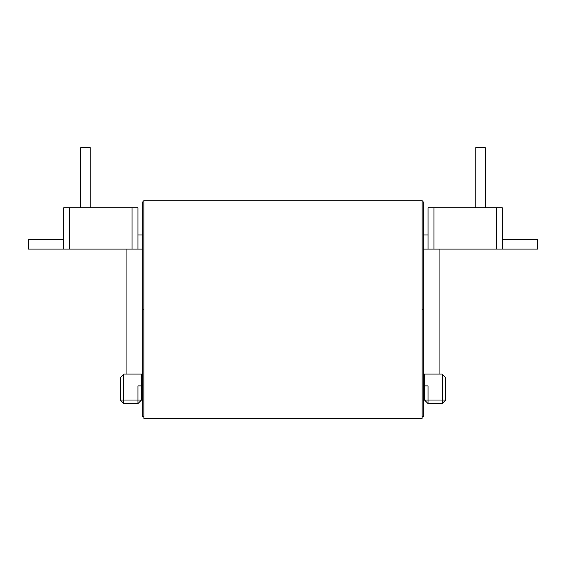 <?xml version="1.0" encoding="UTF-8"?>
<svg xmlns="http://www.w3.org/2000/svg" width="566" height="566" viewBox="0 0 566 566"><rect width="100%" height="100%" fill="white"/><g stroke="black" fill="none" stroke-linecap="round" stroke-linejoin="round"><path stroke-width="0.85" d="M137.963 234.947L142.682 234.947M423.318 234.947L428.038 234.947M445.725 377.628L442.188 374.091L424.5 374.091L424.5 385.885L428.038 385.885L428.038 400.035L442.188 400.035L442.188 374.091L445.725 377.628L445.725 400.035L442.188 403.572L428.038 403.572L424.5 400.035L424.5 385.885L423.318 385.885M141.5 374.091L123.812 374.091L120.275 377.628L120.275 400.035L123.812 403.572L123.812 400.035L137.963 400.035L137.963 385.885L141.5 385.885L141.5 374.091M142.682 385.885L141.5 385.885L141.5 400.035L137.963 400.035L137.963 403.572L123.812 403.572M137.963 249.097L137.963 207.828L63.675 207.828L63.675 249.097L142.682 249.097M496.432 207.828L428.038 207.828L428.038 249.097L502.325 249.097L502.325 207.828L496.432 207.828L496.432 249.097M137.963 403.572L141.5 400.035M120.275 400.035L123.812 400.035L123.812 374.091L120.275 377.628M502.325 239.666L537.7 239.666L537.7 249.097L502.325 249.097M475.794 207.828L475.794 147.691L485.225 147.691L485.225 207.828M63.675 249.097L28.3 249.097L28.3 239.666L63.675 239.666M90.206 207.828L90.206 147.691L80.775 147.691L80.775 207.828M143.856 416.541L142.682 416.541L142.682 309.234L143.856 309.234L142.682 309.234L142.682 201.935L143.856 201.935M422.144 201.935L423.318 201.935L423.318 309.234L422.144 309.234L423.318 309.234L423.318 416.541L422.144 416.541M423.318 249.097L439.931 249.097L439.931 374.091L423.318 374.091M126.069 249.097L126.069 374.091L142.682 374.091M422.144 200.166L422.144 418.309L143.856 418.309L143.856 200.166L422.144 200.166M428.038 403.572L428.038 400.035L424.5 400.035M445.725 400.035L442.188 400.035L442.188 403.572M69.568 207.828L69.568 249.097M132.069 207.828L132.069 249.097M433.931 207.828L433.931 249.097"/></g></svg>
